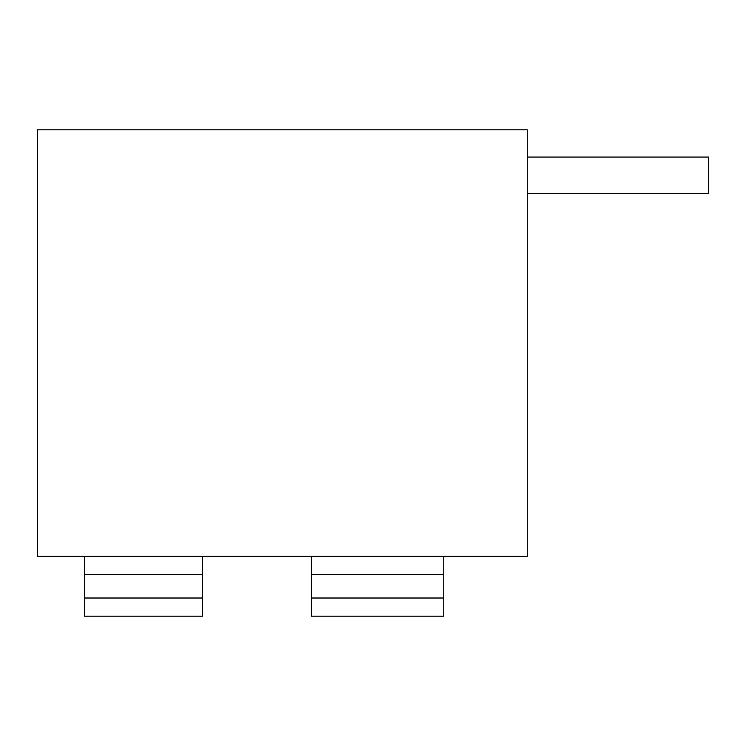 <?xml version="1.0" encoding="UTF-8"?>
<svg xmlns="http://www.w3.org/2000/svg" width="746" height="746" viewBox="0 0 746 746"><rect width="100%" height="100%" fill="white"/><g stroke="black" fill="none" stroke-linecap="round" stroke-linejoin="round"><path stroke-width="1.12" d="M527.245 157.061L708.7 157.061L708.7 193.354L527.245 193.354M37.3 129.841L37.3 556.274L527.245 556.274L527.245 129.841L37.3 129.841M443.767 556.274L443.767 598.012L311.306 598.012L311.306 616.159L443.767 616.159L443.767 598.012M311.306 556.274L311.306 598.012M443.767 574.42L311.306 574.42M202.427 556.274L202.427 574.42L84.475 574.42L84.475 616.159L202.427 616.159L202.427 574.42M84.475 556.274L84.475 574.42M202.427 598.012L84.475 598.012"/></g></svg>
